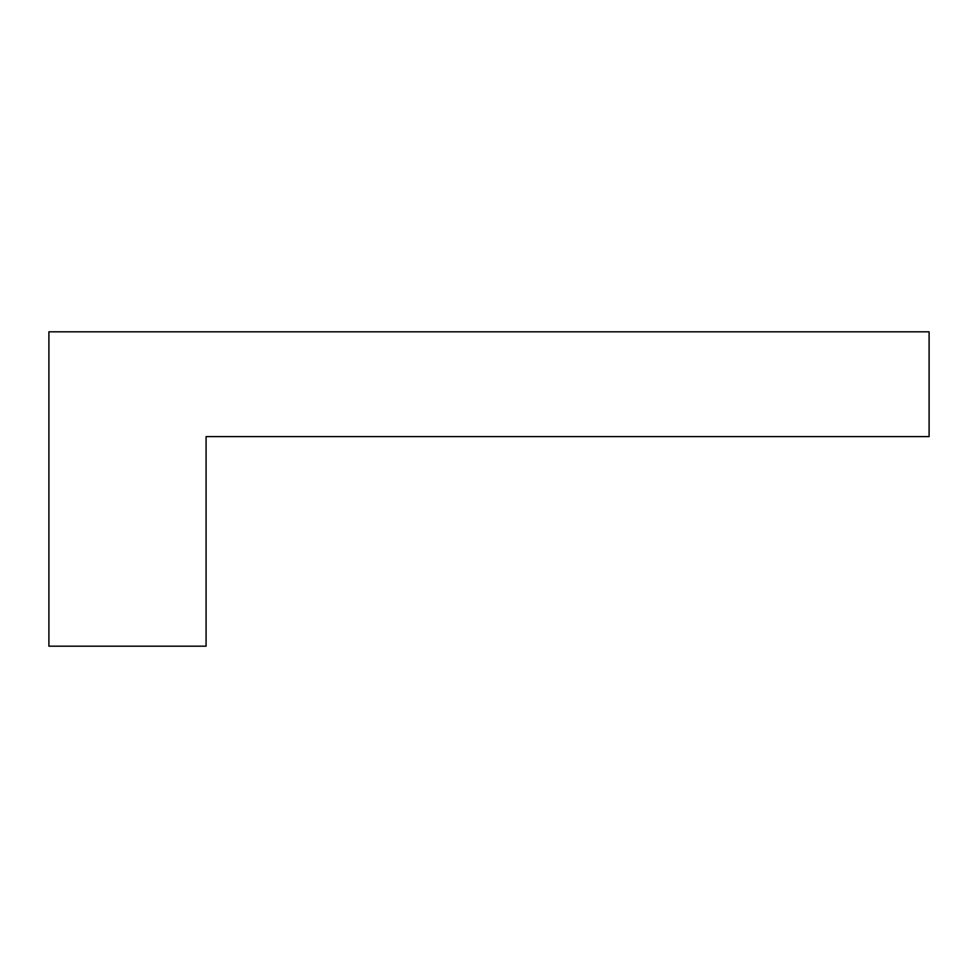 <?xml version="1.0" encoding="UTF-8"?>
<svg xmlns="http://www.w3.org/2000/svg" width="978" height="978" viewBox="0 0 978 978"><rect width="100%" height="100%" fill="white"/><g stroke="black" fill="none" stroke-linecap="round" stroke-linejoin="round"><path stroke-width="1.47" d="M206.077 436.604L929.1 436.604L929.1 331.823L48.9 331.823L48.9 646.177L206.077 646.177L206.077 436.604"/></g></svg>
